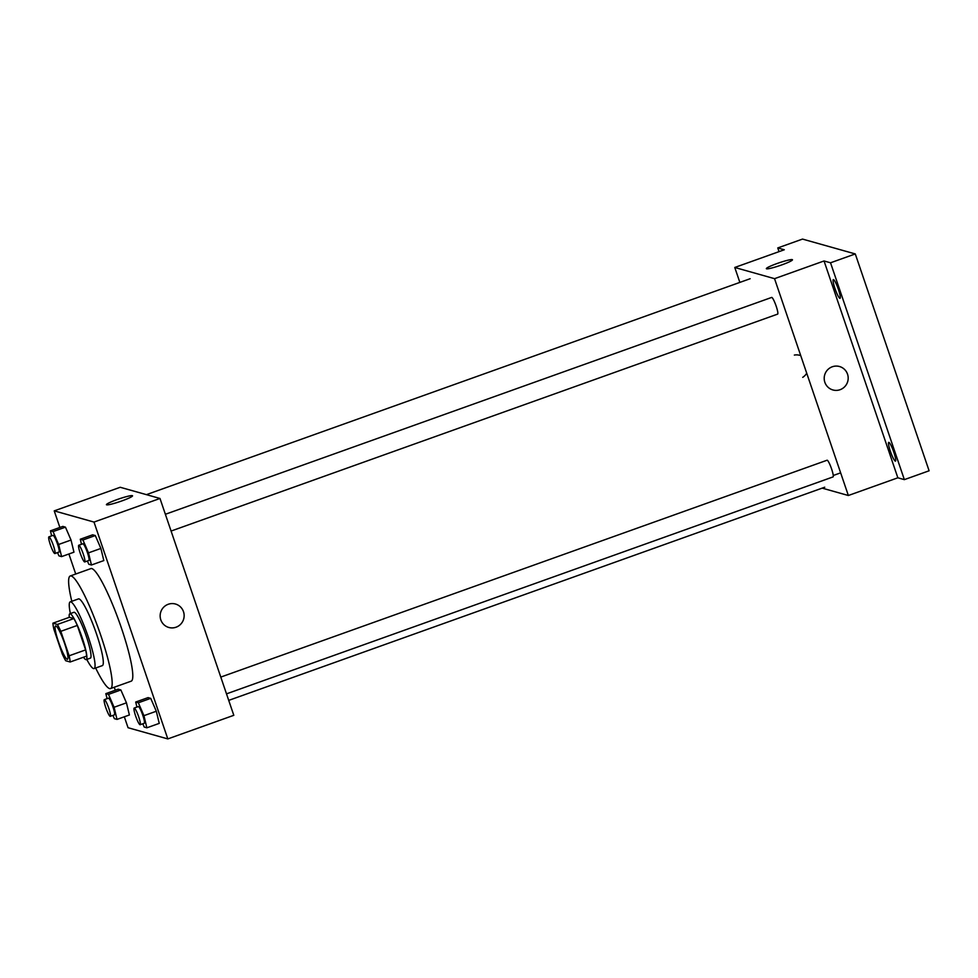 <?xml version="1.0" encoding="UTF-8"?>
<svg xmlns="http://www.w3.org/2000/svg" width="978" height="978" viewBox="0 0 978 978"><rect width="100%" height="100%" fill="white"/><g stroke="black" fill="none" stroke-linecap="round" stroke-linejoin="round"><path stroke-width="1.47" d="M64.585 643.463A17.714 2.604 70.3 0 1 67.494 659.27A17.714 2.604 70.3 0 1 59.071 643.475A17.714 2.604 70.3 0 1 55.563 625.92A17.714 2.604 70.3 0 1 64.585 643.463M57.384 624.465L52.898 623.194A23.79 3.496 70.3 0 0 53.924 629.392L62.25 653.866A23.79 3.496 70.3 0 0 65.673 660.725L70.159 661.996A23.79 3.496 70.3 0 0 69.132 655.798L60.807 631.336A23.79 3.496 70.3 0 0 57.384 624.465L73.876 618.561L69.389 617.301L52.898 623.194M69.132 655.798L85.624 649.893A23.79 3.496 70.3 0 1 86.651 656.091L70.159 661.996M85.624 649.893L77.299 625.431L60.807 631.336M73.876 618.561A23.79 3.496 70.3 0 1 77.299 625.431M83.485 657.228A24.352 3.582 -109.7 0 0 85.832 659.624A24.352 3.582 -109.7 0 0 86.223 659.624A24.352 3.582 -109.7 0 0 81.394 635.492A24.352 3.582 -109.7 0 0 69.817 613.756A24.352 3.582 -109.7 0 0 69.23 617.362M69.817 613.756L73.949 612.289A24.352 3.582 70.3 0 1 86.357 636.409A24.352 3.582 70.3 0 1 90.355 658.157L86.223 659.624M86.785 659.429A35.428 5.208 -109.7 0 0 93.509 668.585A35.428 5.208 -109.7 0 0 94.084 668.573A35.428 5.208 -109.7 0 0 87.054 633.463A35.428 5.208 -109.7 0 0 70.22 601.861A35.428 5.208 -109.7 0 0 70.379 613.561M94.084 668.573L102.323 665.627A35.428 5.208 -109.7 0 0 95.306 630.517A35.428 5.208 -109.7 0 0 78.46 598.915L70.22 601.861M95.661 668.011A59.78 8.79 -109.7 0 0 109.56 688.561A59.78 8.79 -109.7 0 0 110.526 688.561A59.78 8.79 -109.7 0 0 98.668 629.306A59.78 8.79 -109.7 0 0 70.257 575.981A59.78 8.79 -109.7 0 0 71.797 601.299M70.257 575.981L90.881 568.597A59.78 8.79 70.3 0 1 121.345 627.803A59.78 8.79 70.3 0 1 131.15 681.189L110.526 688.561M112.947 715.383L114.365 718.659L117.018 719.405L129.389 714.979L126.455 702.84L120.869 689.955L118.216 689.209L105.844 693.634L107.067 698.671M57.519 552.582L58.937 555.859L61.59 556.604L73.961 552.179L71.027 540.039L65.453 527.154L62.8 526.409L50.428 530.834L51.638 535.871M124.328 716.788L128.045 727.718L167.813 738.916L93.998 522.069L54.23 510.871L59.866 527.46M68.9 553.988L75.722 574.025M114.267 687.228L115.294 690.26M142.8 723.781L144.218 727.057L146.871 727.803L159.243 723.378L156.309 711.238L150.722 698.353L148.069 697.607L135.697 702.033L136.92 707.07M87.384 560.981L88.802 564.257L91.443 565.003L103.815 560.577L100.881 548.438L95.306 535.553L92.653 534.807L80.282 539.245L81.492 544.281M54.23 510.871L120.221 487.276L159.989 498.462L233.803 715.309L167.813 738.916M159.989 498.462L93.998 522.069M121.859 500.919A13.79 1.418 161.2 0 1 106.431 504.685A13.79 1.418 161.2 0 1 119.023 498.902A13.79 1.418 161.2 0 1 132.531 495.797A13.79 1.418 161.2 0 1 121.859 500.919M175.441 604.013A12.176 11.98 -74.3 0 1 180.857 624.037A12.176 11.98 -74.3 0 1 160.612 612.497A12.176 11.98 -74.3 0 1 183.485 611.678A12.176 11.98 -74.3 0 1 168.852 627.46M171.077 531.054L777.644 314.109A8.863 1.308 -109.7 0 0 775.884 305.332A8.863 1.308 -109.7 0 0 771.679 297.422L165.368 514.281M220.796 677.082L827.095 460.222A8.863 1.308 70.3 0 1 831.606 469A8.863 1.308 70.3 0 1 833.06 476.909L226.505 693.854M822.156 488.132L848.354 495.504L774.539 278.669L734.771 267.471L739.857 282.397M840.64 472.851L833.268 475.491M830.53 262.789L855.285 253.938L929.1 470.785L904.357 479.636L830.53 262.789L824.038 260.967L774.539 278.669M848.354 495.504L897.853 477.802L904.357 479.636M855.285 253.938L802.51 239.084L777.767 247.935L779.026 251.639M734.771 267.471L784.27 249.769L777.767 247.935M781.789 264.891A13.79 1.418 161.2 0 1 766.349 268.657A13.79 1.418 161.2 0 1 778.94 262.874A13.79 1.418 161.2 0 1 792.461 259.769A13.79 1.418 161.2 0 1 781.789 264.891M802.718 377.349A12.176 11.98 105.7 0 0 806.716 373.205A12.176 11.98 105.7 0 1 802.718 377.349M799.723 355.32A12.176 11.98 105.7 0 0 794.344 355.075A12.176 11.98 105.7 0 1 799.735 355.32M897.853 477.802L824.038 260.967M839.491 366.505A12.176 11.98 -74.3 0 1 844.894 386.53A12.176 11.98 -74.3 0 1 824.662 374.99A12.176 11.98 -74.3 0 1 847.535 374.183A12.176 11.98 -74.3 0 1 832.901 389.953M888.904 442.374A9.963 1.467 70.3 0 1 893.647 451.75A9.963 1.467 70.3 0 1 895.445 461.139A9.963 1.467 70.3 0 1 890.713 452.239A9.963 1.467 70.3 0 1 888.745 442.374A9.963 1.467 70.3 0 1 888.904 442.374M833.476 279.574A9.963 1.467 70.3 0 1 838.232 288.95A9.963 1.467 70.3 0 1 840.029 298.339A9.963 1.467 70.3 0 1 835.298 289.451A9.963 1.467 70.3 0 1 833.317 279.574A9.963 1.467 70.3 0 1 833.476 279.574M91.443 565.003L88.509 552.863L82.934 539.978L80.282 539.245M78.753 545.259L82.885 543.78A8.863 1.308 70.3 0 1 87.397 552.558A8.863 1.308 70.3 0 1 88.851 560.467L84.719 561.934A8.863 1.308 70.3 0 1 80.514 554.037A8.863 1.308 70.3 0 1 78.753 545.259A8.863 1.308 70.3 0 1 83.264 554.025A8.863 1.308 70.3 0 1 84.719 561.934M100.881 548.438L88.509 552.863M95.306 535.553L82.934 539.978M61.59 556.604L58.656 544.465L53.069 531.58L50.428 530.834M48.9 536.849L53.02 535.382A8.863 1.308 70.3 0 1 57.531 544.147A8.863 1.308 70.3 0 1 58.986 552.057L54.866 553.536A8.863 1.308 70.3 0 1 50.66 545.626A8.863 1.308 70.3 0 1 48.9 536.849A8.863 1.308 70.3 0 1 53.411 545.626A8.863 1.308 70.3 0 1 54.866 553.536M71.027 540.039L58.656 544.465M65.453 527.154L53.069 531.58M146.871 727.803L143.937 715.664L138.35 702.779L135.697 702.033M134.182 708.06L138.301 706.581A8.863 1.308 70.3 0 1 142.812 715.346A8.863 1.308 70.3 0 1 144.267 723.255L140.147 724.735A8.863 1.308 70.3 0 1 135.93 716.837A8.863 1.308 70.3 0 1 134.182 708.06A8.863 1.308 70.3 0 1 138.693 716.825A8.863 1.308 70.3 0 1 140.147 724.735M156.309 711.238L143.937 715.664M150.722 698.353L138.35 702.779M117.018 719.405L114.084 707.265L108.497 694.38L105.844 693.634M104.316 699.649L108.448 698.182A8.863 1.308 70.3 0 1 112.959 706.947A8.863 1.308 70.3 0 1 114.414 714.857L110.282 716.336A8.863 1.308 70.3 0 1 106.076 708.427A8.863 1.308 70.3 0 1 104.316 699.649A8.863 1.308 70.3 0 1 108.839 708.427A8.863 1.308 70.3 0 1 110.282 716.336M126.455 702.84L114.084 707.265M120.869 689.955L108.497 694.38M750.15 278.718L146.419 494.648M824.723 487.215L228.718 700.382"/></g></svg>
